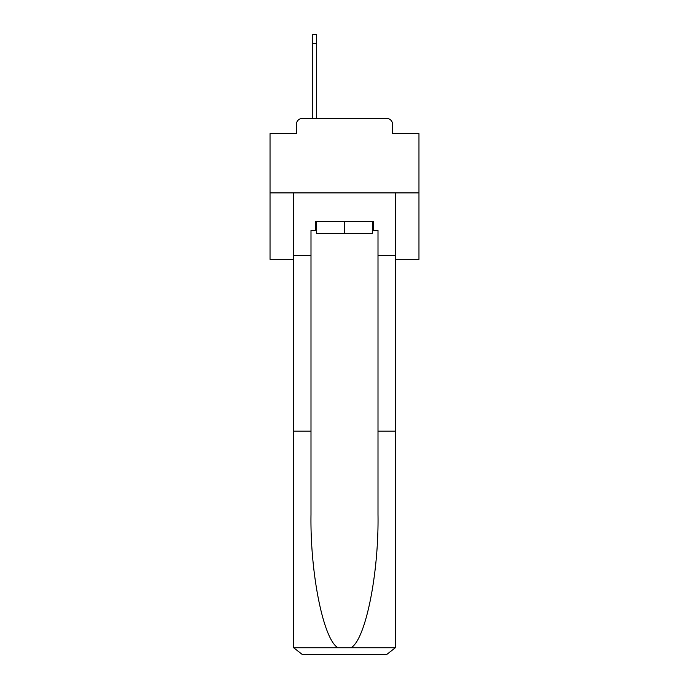 <?xml version="1.0" encoding="UTF-8"?>
<svg xmlns="http://www.w3.org/2000/svg" width="689" height="689" viewBox="0 0 689 689"><rect width="100%" height="100%" fill="white"/><g stroke="black" fill="none" stroke-linecap="round" stroke-linejoin="round"><path stroke-width="1.03" d="M296.399 124.399L296.399 133.632L296.399 124.399A5.96 5.96 0 0 1 302.359 118.439L312.78 118.439L312.78 34.45L316.656 34.45L316.656 118.439L321.272 118.439M395.581 259.322L418.964 259.322L418.964 133.632L392.601 133.632L392.601 124.399A5.96 5.96 0 0 0 386.641 118.439L302.359 118.439M418.964 192.903L270.036 192.903L270.036 133.632L296.399 133.632M270.036 192.903L270.036 259.322L293.419 259.322M367.728 118.439L386.641 118.439M392.601 133.632L392.601 124.399M372.344 230.427L373.24 230.427L373.24 221.496L315.76 221.496L315.76 230.427L310.997 230.427L310.997 431.168L293.419 431.168L293.419 645.619L293.678 647.755L302.359 654.55L386.641 654.55L395.322 647.755L395.581 431.168L395.581 645.619M364.007 654.55L386.641 654.55L364.007 654.55M310.997 431.168L310.997 514.485C310.067 573.67 323.511 639.978 338.015 647.755L350.985 647.755C365.489 639.978 378.933 573.67 378.003 514.485L378.003 230.427L373.24 230.427M293.419 645.619L293.419 192.903L395.581 192.903L395.581 255.447L378.003 255.447M310.997 255.447L293.419 255.447M395.581 255.447L395.581 431.168L378.003 431.168M315.76 230.427L316.656 230.427M316.656 221.496L316.656 233.407L372.344 233.407L372.344 221.496M344.5 221.496L344.5 233.407M293.678 647.755L338.015 647.755M350.985 647.755L395.322 647.755M312.78 43.381L316.656 43.381"/></g></svg>
